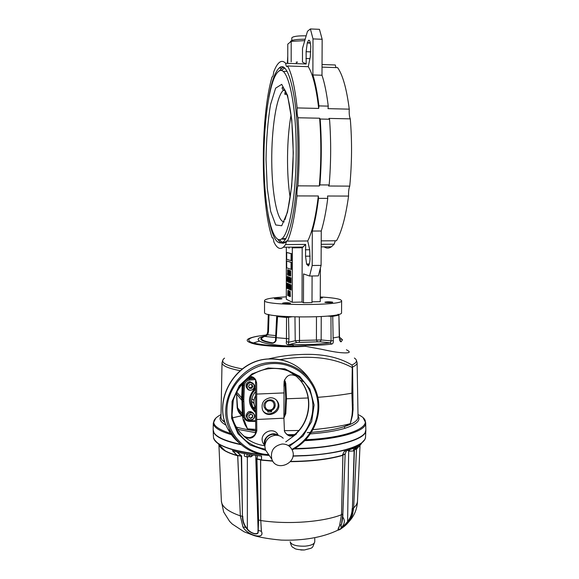 <?xml version="1.0" encoding="UTF-8"?>
<svg xmlns="http://www.w3.org/2000/svg" width="579" height="579" viewBox="0 0 579 579"><rect width="100%" height="100%" fill="white"/><g stroke="black" fill="none" stroke-linecap="round" stroke-linejoin="round"><path stroke-width="0.87" d="M290.159 197.482C286.359 174.33 286.685 138.794 291.056 115.004M319.326 185.96L319.883 184.911L329.169 184.962L328.59 186.011L349.738 186.127C348.79 188.595 348.399 191.91 348.572 196.078L327.533 196.013L327.75 198.387L318.53 198.365L318.32 195.984L296.976 195.919C296.817 191.707 297.114 188.349 297.874 185.845L319.326 185.96C321.222 163.169 321.323 140.588 319.63 118.217L320.187 119.035L329.538 119.231L328.966 118.413L350.281 118.861C349.361 116.712 349.021 113.477 349.267 109.149C346.626 88.761 342.746 74.923 337.622 67.642L322.025 67.128M319.63 118.217L298.004 117.761C297.251 115.59 296.962 112.312 297.136 107.926L318.703 108.432C316.3 87.907 312.826 73.982 308.267 66.672L287.568 65.992L287.184 66.52C286.518 66.94 286.012 65.868 285.657 63.306C283.529 61.063 281.408 60.795 279.302 62.503C277.319 64.146 275.459 67.294 273.708 71.955C273.404 74.691 272.984 76.319 272.441 76.848L272.383 76.898M349.267 109.149L328.011 108.649L328.257 106.123L318.935 105.899L318.703 108.432M286.344 247.19L286.316 299.213L292.25 302.267L302.043 302.057L302.18 247.74L305.654 244.425L305.538 256.207L306.602 264.046L308.354 265.942C309.2 265.117 309.758 262.837 310.026 259.11L309.656 249.592L307.731 240.973C312.24 232.078 315.772 217.082 318.32 195.984M308.267 66.672L310.301 56.793L310.742 46.624C310.409 41.905 309.671 39.785 308.542 40.277L307.261 42.976L306.117 51.705L310.778 51.878M272.825 237.94L272.304 237.875C272.962 237.491 273.483 238.838 273.867 241.906C276.827 248.167 279.997 249.933 283.384 247.211L285.57 244.591L286.67 240.9L287.452 241.125C291.526 232.193 294.704 217.125 296.976 195.919M332.607 302.144L332.73 302.245C332.954 302.788 324.718 302.752 324.884 302.209C326.889 301.702 329.465 301.681 332.607 302.144M290.434 303.063L290.52 303.143C290.759 303.7 282.443 303.7 282.603 303.15C284.723 302.614 287.336 302.585 290.434 303.063M281.922 298.605L281.995 298.677C282.226 299.184 274.272 299.191 274.417 298.684C276.465 298.199 278.969 298.171 281.922 298.605M320.252 297.497L322.46 297.852L320.245 298.199M341.632 300.711L341.545 312.588C344.36 318.45 262.439 318.305 264.552 312.45L264.552 312.37M320.252 296.962C330.37 297.541 337.065 298.431 340.336 299.632L341.632 300.667C344.454 305.907 262.41 305.763 264.523 300.53C265.196 298.822 272.463 297.592 286.316 296.853M267.997 214.158C271.783 236.63 276.805 245.937 283.066 242.065C290.788 236.493 297.975 196.817 297.932 151.944C298.272 98.64 288.27 58.595 279.208 68.004C275.047 71.847 271.58 81.588 268.83 97.221M296.18 152.125C296.491 101.079 286.96 62.604 278.296 71.63C269.148 79.453 263.025 125.983 264.038 168.699C264.914 211.538 272.839 246.227 281.987 238.635C289.384 233.265 296.224 195.13 296.18 152.125M287.01 71.282L283.044 71.456M281.466 239.047L285.309 239.301M272.058 76.884C268.642 88.717 266.188 104.054 264.697 122.886L264.096 131.679C263.011 150.967 263.054 169.864 264.212 188.356L264.842 196.722C266.398 214.454 268.859 228.198 272.239 237.94M319.883 184.911C321.642 162.764 321.743 140.806 320.187 119.035M329.169 184.962C331.022 162.858 331.145 140.95 329.538 119.231M291.823 37.881L291.823 37.845C292.967 36.39 297.751 35.717 306.168 35.818M290.492 41.493L290.492 41.456C291.534 39.98 296.426 39.242 305.176 39.227M285.309 90.65L284.781 94.261L286.815 94.312M286.46 93.313L284.781 94.261M292.25 302.267L292.323 247.826L302.18 247.74M290.644 277.754L291.056 277.877L291.049 283.073L290.159 282.784L289.913 280.214L290.195 277.775L290.629 277.884L290.629 283.08M289.638 277.486L289.739 282.704L289.182 278.361L289.073 282.422L289.073 277.269L289.63 281.604L289.638 277.486L290.173 277.797M289.601 282.436L289.182 282.472M289.073 277.269L289.638 277.522M288.516 277.044L288.516 282.255L288.516 277.044L289.044 277.08L289.044 280.453M289.073 281.763L288.581 282.284M288.139 278.361L288.516 278.361L287.98 277.305L287.799 278.485L288.147 281.966L287.727 281.792L287.915 276.784L288.255 279.252M290.151 270.769L290.687 270.798L290.687 275.995L289.761 275.713L289.601 274.251L290.267 270.806L290.26 276.002M289.341 270.48L289.449 275.691L288.892 271.363L288.776 275.43L288.783 270.277L289.341 274.591L289.341 270.48L289.876 270.509L289.876 272.767M289.312 275.43L288.885 275.474M288.783 270.277L289.341 270.516M288.045 269.8L288.755 270.111L288.755 273.469M288.776 274.793L288.219 275.286L288.226 270.075L288.755 270.111M291.063 260.637L291.498 260.63L291.505 253.653L286.692 252.473L286.685 259.305L291.063 260.637L291.078 253.653L291.505 253.653M291.056 269.351L291.483 269.344L291.49 262.374L286.685 261.006L286.685 267.824L291.056 269.351L291.063 262.381L291.49 262.374M287.937 290.477L288.262 295.131L288.588 290.781L288.805 296.014L288.53 291.476L288.328 295.782L287.995 291.223L287.712 295.478L287.937 290.477L289.008 290.774L289.044 291.671M289.638 292.945L289.319 296.267L289.131 291.751L288.849 296.035L289.08 291.005L289.399 295.688L289.616 291.259L290.159 291.309L290.376 296.571L289.949 296.578L289.71 292.945M289.08 291.005L289.63 291.259M288.219 274.851L287.647 275.061L287.416 273.708L287.662 274.54L287.806 274.033L287.611 269.821L287.705 275.054L288.125 275.047M287.987 280.222L287.929 281.191M287.727 281.741L287.119 281.126L287.314 276.509L287.727 281.741M286.96 283.232L286.952 286.938L286.96 283.232L287.481 283.276L287.481 284.846M287.481 285.585L287.481 286.981L287.061 286.989M287.372 287.589L287.481 288.364L286.952 288.328L287.372 287.589M288.248 283.572L288.574 284.079M288.118 284.796L288.653 287.43M288.516 288.711L288.009 288.834M288.943 285.143L288.914 285.686L288.385 285.512L288.653 283.949L289.16 283.927L289.486 285.136M289.218 289.196L288.798 289.196M288.74 283.934L289.131 286.779L288.82 289.182L288.393 287.517L288.921 287.423L288.964 287.987M289.543 284.34L289.963 289.695L289.601 284.977L289.203 289.348L289.543 284.34L291.15 284.846L291.15 290.036L290.086 289.753L290.086 289.153L290.615 289.189M290.122 285.201L290.231 286.945M290.267 287.618L290.354 289.145M289.797 288.566L289.319 289.406M290.086 289.153L290.615 289.384L290.615 287.77L290.115 287.546L290.115 286.945L290.615 286.967M287.452 241.125L307.731 240.973M321.207 240.871L336.493 240.755C341.61 231.918 345.634 217.024 348.572 196.078M324.11 246.849C326.484 248.492 328.915 248.471 331.412 246.784L334.141 244.193L321.193 244.302M302.043 302.057L303.468 302.752L303.541 273.91L309.57 276.024L312.182 265.5L312.305 231.05C314.846 222.408 316.923 211.516 318.53 198.365M309.57 276.024L318.37 275.886L321.092 265.377L321.258 231.007C323.9 222.379 326.071 211.509 327.75 198.387M303.468 302.752L312.001 302.564L312.095 275.988M312.305 231.05L321.258 231.007M349.738 186.127C351.945 163.495 352.126 141.073 350.281 118.861M297.874 185.845C299.546 162.938 299.589 140.241 298.004 117.761M297.136 107.926C294.914 87.299 291.722 73.323 287.568 65.992M285.657 63.306L306.168 64.001L302.47 62.091L302.499 48.419L307.492 31.273L310.395 28.95L313.007 38.909L312.877 74.952L321.989 75.234C324.609 83.079 326.694 93.378 328.257 106.123M322.04 64.53L335.263 64.978L336.001 67.591M289.08 247.161L289.008 248.225M304.764 40.639L291.201 41.362L287.77 44.163L287.756 62.793M291.179 61.859L291.201 41.362M312.001 301.84L320.23 301.659L320.382 268.106M305.654 244.425L285.57 244.591M335.292 240.763L334.141 244.193M296.376 61.917L296.376 63.668M318.935 105.899C317.422 93.125 315.403 82.811 312.877 74.952M306.117 51.705L306.168 64.001M310.395 28.95L319.449 29.326L322.156 39.271L321.989 75.234M297.389 61.939L297.367 62.358M287.763 55.888L287.394 62.778M312.182 265.5L321.092 265.377M313.007 38.909L322.156 39.271M290.115 286.945L290.615 287.162L290.615 285.411L290.079 284.571L291.15 284.846M290.73 284.854L290.723 290.043M289.652 284.39L290.079 284.383M288.501 287.43L288.805 288.588L289.022 286.728L288.74 284.535L288.487 285.693M287.915 283.58L287.929 288.834L287.589 284.926L287.806 283.594L288.335 283.572M287.72 287.148L288.11 287.141M287.691 284.955L288.11 284.948M287.17 284.846L287.495 285.585L287.17 284.846L287.589 284.839M286.952 287.597L287.481 287.64M287.061 287.647L287.061 288.371M287.068 283.283L287.481 283.276M290.52 278.441L290.021 280.265L290.513 282.422L290.52 278.441M290.318 277.754L290.745 277.746M290.629 277.884L291.056 277.877M290.52 278.731L290.513 281.778M290.065 279.02L290.484 279.013M290.021 280.265L290.441 280.258M289.746 277.529L290.173 277.529M289.196 277.312L289.616 277.305M289.739 282.704L290.122 282.697M288.624 277.088L289.044 277.08M287.98 276.769L288.4 276.762M288.147 281.966L288.516 281.966M288.125 279.252L288.516 279.244M287.799 278.485L288.219 278.477M287.474 279.194L287.285 277.037L287.474 279.194M287.314 276.509L287.727 276.501M290.151 273.469L289.71 274.265L290.151 275.351L290.151 273.469M290.267 270.806L290.687 270.798M290.151 273.78L290.151 274.721M289.71 274.265L290.13 274.258M289.449 270.516L289.876 270.509M288.899 270.321L289.319 270.313M288.335 270.118L288.328 274.193L288.545 273.469L288.776 274.07M288.545 274.07L288.291 275.315M287.843 271.638L287.669 270.342L287.843 271.638M287.662 269.807L288.081 269.8M289.616 291.259L290.159 291.309M289.196 291.063L289.616 291.056M289.471 296.339L289.833 296.332M289.739 291.317L289.949 296.578M288.588 290.781L289.008 290.774M288.06 290.535L288.48 290.528M288.328 295.782L288.689 295.775M291.063 262.381L286.685 261.006M291.078 253.653L286.692 252.473M268.055 359.045C278.998 356.36 289.97 354.847 300.964 354.507C321.627 353.501 338.614 356.997 351.923 365.009L352.575 366.992L353.074 409.433L352.466 415.433L350.324 423.654L352.025 415.23L352.445 409.454L351.88 393.184L352.285 366.536M259.305 341.147L251.916 343.354M346.423 349.781C351.417 352.314 349.803 353.299 341.581 352.741C337.188 352.416 330.529 351.272 321.62 349.296L305.56 346.322L292.786 346.17L293.43 345.055L288.197 344.809C286.576 344.519 285.99 343.448 286.424 341.588L286.54 317.473L276.668 316.539L275.474 340.669M294.067 448.906L306.363 448.479C337.832 446.807 361.643 439.975 365.11 432.723L365.646 431.348M242.312 415.577L232.44 417.857M224.478 420.484L223.139 421.042M213.304 431.21L214.042 433.027C216.966 437.644 226.013 441.545 241.168 444.723M254.022 400.313L251.894 398.793M255.534 408.781L253.595 408.629M253.269 408.579L252.893 408.506M307.29 432.629C322.423 431.659 334.727 429.669 344.201 426.636L344.961 428.294C336.001 430.979 324.45 432.853 310.315 433.895M255.708 430.762L247.479 428.836L244.931 424.566L243.209 420.021L243.983 419.768L247.479 428.836L255.686 429.386M243.209 420.021L242.333 415.433M243.129 419.753L243.983 419.768M299.35 317.068L299.538 340.459L295.225 340.742L296.694 342.58L299.285 342.406L299.538 340.459L321.15 339.953L331.058 340.901L330.964 316.351L327.75 316.098M288.516 316.72L288.964 338.766L288.487 344.498L305.574 345.287C315.743 345.431 324.428 345.041 331.615 344.107C332.932 343.796 333.49 342.623 333.294 340.597L331.058 340.901L330.435 342.84L331.615 344.107M294.957 316.974L295.225 340.742L288.559 342.276L286.424 341.588M293.618 344.737L305.299 344.715C315.077 344.447 323.458 343.817 330.435 342.84L320.238 341.849L321.15 339.953L321.236 316.604M263.619 335.299L256.895 336.312C244.823 338.708 244.012 341.27 254.463 343.984C265.225 346.372 287.452 347.414 305.56 346.322L305.299 344.715M277.594 315.888L276.089 340.561L273.635 342.681L272.079 343.166C260.709 341.125 257.981 338.925 263.879 336.573L264.596 336.428C258.813 338.737 261.505 340.886 272.666 342.891L273.657 342.667M276.089 340.561C275.191 342.355 273.853 343.224 272.079 343.166M269.025 314.571L268.475 331.658L267.751 334.821L264.596 336.428L275.959 337.535M276.024 335.617L267.751 334.821L267.201 333.931L267.751 331.456L268.475 331.658M264.125 336.479L267.165 334.003M288.197 344.809L296.694 342.58M339.88 340.271C341.48 339.265 341.328 338.281 339.424 337.304M339.916 340.51L341.161 341.791L342.507 339.75L339.417 337.21M339.808 340.481L339.46 339.135C339.924 341.082 340.488 341.972 341.161 341.791M338.491 314.39L338.896 315.121L338.042 314.252M339.28 336.812L338.896 315.121L332.73 316.366L332.418 315.555M339.46 339.135L339.28 336.819L333.113 337.941L333.294 340.597M333.113 337.941L332.73 316.366L330.964 316.351L331.094 315.729M286.771 316.626L286.54 317.473L291.613 316.865M299.285 342.406L317.401 341.842L316.431 339.938L316.467 317.053M351.916 367.39C333.186 357.417 309.157 354.826 279.838 359.624M284.55 379.817L284.579 380.222M248.905 415.519L250.656 414.209M242.268 415.765C239.619 414.137 237.933 411.488 237.202 407.826L238.222 410.156L241.096 413.847M236.565 391.484L236.572 393.923L241.609 400.038L242.283 383.088M351.88 393.184C342.522 394.849 331.991 396.166 320.288 397.129L317.813 397.324M308.231 397.968L286.46 398.765M284.275 430.66L298.706 430.494M312.899 429.69C329.415 428.047 341.885 426.035 350.324 423.654L344.201 426.636C353.588 423.669 358.206 420.412 358.046 416.88L357.105 362.867M237.202 407.826L236.572 393.923L237.593 407.877L242.659 414.079M236.218 393.886L236.167 392.258M273.802 401.435C278.542 406.61 269.496 414.426 265.124 408.919M269.619 400.69C263.669 400.907 263.691 410.366 269.633 410.041C275.568 409.816 275.561 400.386 269.619 400.69M232.505 418.19C234.618 425.384 238.483 431.391 244.106 436.197C250.142 439.157 254.362 437.435 256.772 431.029C254.695 437.985 250.541 439.852 244.302 436.624L240.162 432.318M286.388 434.018C288.921 435.994 291.867 436.001 295.239 434.055L296.26 433.353L296.535 433.903C291.483 437.529 287.459 436.638 284.448 431.217L283.913 418.183L284.079 381.604C286.489 374.997 290.672 373.26 296.636 376.393L296.057 375.93M295.978 375.814L294.754 374.012M255.498 395.891C253.682 399.365 253.421 402.875 254.724 406.436L255.534 408.108M270.313 397.73C263.677 399.148 261.049 403.107 262.439 409.628C266.174 419.92 282.892 412.147 278.043 402.419C276.458 399.3 273.881 397.737 270.313 397.73M263.286 411.191C269.112 418.19 281.474 409.722 277.319 401.616L276.306 399.959M283.218 438.252C281.104 436.153 278.513 435.162 275.438 435.263C269.083 436.211 265.544 439.866 264.835 446.221L265.45 449.869L268.186 453.864M277.283 435.328L272.904 434.272C268.026 435.003 265.32 437.796 264.784 442.667L264.791 443.13M282.168 444.013C273.729 445.837 270.277 450.889 271.812 459.176C276.205 472.616 298.199 462.939 292.294 450.23C290.296 446.062 286.923 443.992 282.168 444.013M244.302 436.624C250.157 441.668 256.967 444.701 264.748 445.714L262.837 442.74C258.48 432.882 274.388 425.579 278.347 435.517C272.217 430.248 261.701 438.05 264.827 445.569M267.766 410.735L267.766 411.995L271.508 411.821L271.508 410.562C274.75 408.846 275.836 406.292 274.772 402.904C272.202 396.391 261.491 401.319 264.408 407.688L267.592 410.533M271.508 411.821L270.502 410.62M283.913 418.183L256.692 419.493L256.663 383.573L255.534 379.686M244.077 436.153C250.128 440.959 256.62 433.215 255.252 433.852L255.708 430.429L256.808 430.125L256.772 431.029M255.549 380.432L255.708 430.429M256.692 419.493L256.808 430.125M249.73 376.292C252.372 376.466 254.355 377.631 255.679 379.781L256.663 383.573M256.62 382.697L255.556 379.723L252.191 376.799M287.828 370.676L296.636 376.393M284.919 432.289C288.045 436.197 291.845 436.595 296.31 433.483C311.234 419.645 313.101 394.885 300.161 380.15L296.412 376.328L294.009 374.939M285.722 441.915L296.535 433.903M253.993 403.512L251.633 401.218M255.542 411.119L253.797 408.955C250.475 402.984 251.033 397.223 255.484 391.665M252.408 416.916L250.28 418.176M253.247 383.392L249.904 381.655C246.857 382.278 245.648 384.087 246.263 387.076L247.226 388.473M251.387 387.829L252.466 385.911L252.849 386.367L251.756 384.528L249.578 384.615L248.492 386.54L249.592 388.379L251.771 388.285L251.387 387.829L249.317 387.916M252.849 386.367L251.771 388.285M249.028 387.431C251.691 388.017 252.524 387.054 251.532 384.536M253.515 413.37C250.157 410.316 247.696 410.996 246.133 415.425L247.19 418.009M250.779 414.13L248.905 415.295L248.912 417.452L250.794 418.443L252.668 417.271L252.661 415.121L250.779 414.13M252.668 417.271L252.278 414.919M300.769 549.978L303.895 550.007M354.58 447.777L354.558 449.934L353.501 450.961L353.523 448.233M353.501 450.961L349.55 451.171L349.564 449.745M348.587 450.071L348.58 450.896L349.55 451.171M347.653 450.368L348.58 450.397M347.646 450.628L347.219 450.505M252.618 454.978L252.625 455.687L251.156 456.773L249.766 456.845L249.759 455.528L248.42 455.601L248.42 456.925L247.03 457.005L244.396 456.151L244.381 453.603M247.03 457.005L247.016 454.088M251.156 456.773L251.148 454.761M248.992 455.572L249.766 456.845M354.558 449.608L357.12 448.421L356.534 449.116L353.653 507.899L356.498 449.138L361.52 443.557L357.185 448.363M342.442 455.08L342.942 455.326L341.509 514.717L342.891 455.34L342.421 455.123L344.346 451.287L345.612 450.961M234.719 451.381L234.227 451.222C241.305 453.198 249.737 454.739 259.522 455.839L261.534 455.984L261.527 459.784L260.659 460.088L260.716 520.499L260.586 460.073L261.455 459.762L261.447 456.093L258.683 455.76M236.688 455.145L237.745 455.839L240.343 515.853L237.687 455.825L232.635 450.773M240.278 515.628L242.977 526.962C247.79 535.698 265.327 539.925 261.361 531.305L260.782 520.528C287.821 524.697 322.937 522.07 341.465 514.753L339.656 525.5C338.013 528.772 337.579 530.299 338.36 530.103L342.536 527.65C345.779 525.486 348.486 522.649 350.657 519.131L353.689 507.674M341.472 514.536L341.509 514.941M260.716 520.724L260.782 520.311M260.782 520.528L261.418 531.319C265.385 539.961 247.783 535.72 242.927 526.955L240.285 515.846C228.307 511.677 222.01 506.871 221.388 501.436L218.913 444.6M221.359 500.69L221.388 501.436M341.386 527.563C344.802 524.002 345.25 520.456 342.717 516.924M353.646 508.116L353.682 507.884C356.114 505.633 357.388 503.339 357.496 501.009L360.029 445.273M353.682 507.884L352.379 515.332L349.137 521.469C343.608 527.187 339.88 530.067 337.955 530.125L339.612 525.522L341.465 514.753M213.434 436.675L213.173 430.79C214.013 436.291 223.356 440.945 241.204 444.752M294.031 448.928C334.394 448.501 366.471 439.49 365.834 430.486L365.812 429.784M250.36 414.738L249.621 414.854M342.848 513.957L341.487 524.444L342.804 513.993L345.178 453.856L342.862 513.92L341.509 514.717M341.559 524.328C342.522 519.877 342.956 516.403 342.869 513.92L345.127 454.066M340.85 526.832L340.843 526.926C341.567 527.903 343.817 526.116 347.603 521.578L347.813 521.693C342.413 527.701 340.191 528.989 341.14 525.566M354.413 450.071L352.401 508.601L354.145 450.339M353.653 507.899L352.401 508.601C352.394 512.712 351.221 516.562 348.884 520.152L348.667 520.051C350.975 516.519 352.141 512.719 352.141 508.666M345.287 451.099L344.454 451.294M345.193 453.733L346.459 450.802L345.127 453.885L342.471 455.094L344.346 451.287C351.467 449.318 356.729 447.111 360.138 444.658L361.361 443.724M358.09 445.975L354.587 449.579M354.565 449.232L357.33 446.416M348.688 450.925L347.603 521.578L348.667 520.051M290.361 461.673C311.56 461.47 329.075 459.357 342.891 455.34L342.942 455.326M237.281 452.047L241.609 455.977L242.449 516.33L241.284 456.23M260.745 459.856L256.938 459.125L258.552 520.007L258.176 531.717C258.741 535.778 250.772 533.845 247.045 529.083L245.952 527.664C243.556 524.335 242.391 520.557 242.449 516.33L240.343 515.853M242.782 516.359C242.717 520.521 243.875 524.248 246.249 527.527L242.927 526.955M247.045 529.083L247.342 528.924C250.816 533.643 258.524 535.51 257.966 531.435L258.372 519.913L256.743 458.785L257.387 455.63L257.025 458.944L261.527 459.74M259.978 455.905L260.948 456.006C249.882 454.826 240.488 453.104 232.765 450.831L233.699 451.099M261.346 456.013L261.534 455.984C250.048 454.79 240.35 453.024 232.44 450.679L236.782 455.195L241.088 455.991L237.093 452.004M258.372 519.913L260.716 520.499M258.176 531.717L255.701 455.398M219.217 445.251C220.831 449.217 226.99 452.742 237.687 455.825L237.745 455.839M350.679 519.117L348.884 520.152L347.813 521.693M260.586 460.073L272.796 461.159M356.498 449.138L359.371 446.018M283.232 67.258L281.814 68.083L279.389 70.935M277.898 239.453C280.366 243.375 282.957 244.237 285.664 242.044M284.506 68.083L281.112 70.631M279.57 239.778C281.77 242.644 284.057 243.122 286.424 241.219M284.752 89.636L283.297 90.375C276.407 96.02 271.45 129.146 271.754 161.57C271.978 194.045 277.37 222.126 284.209 221.873M293.285 152.827L291.773 119.911L287.553 95.361L281.72 84.346L275.633 88.153L270.502 104.727C267.845 120.866 266.362 139.112 266.029 159.457L267.245 188.074L270.639 211.306L275.727 224.956L281.72 225.752L287.474 212.298L291.693 186.243L293.285 152.827M305.922 58.515L310.004 58.66M307.261 42.976L310.351 43.092M307.348 42.658L310.286 42.766M305.379 249.781L309.678 249.744M306.689 264.306L309.229 264.277M306.602 264.046L309.309 264.01M305.538 256.207L310.134 256.157M287.951 286.04L288.371 286.033M358.032 415.932C361.028 420.347 356.671 424.465 344.961 428.294M221.019 414.571C208.462 421.251 212.153 427.707 232.092 433.946M305.618 439.751C354.782 437.449 378.492 423.654 358.003 414.586M255.527 432.651L237.831 429.357M226.092 425.152C220.483 422.12 218.782 419.044 220.99 415.917M237.216 407.934L237.593 407.833M294.414 434.605L287.322 434.648M243.708 417.568L242.333 414.014L241.935 400.103M241.957 398.113L236.406 391.788M224.514 358.14C219.369 362.121 225.289 365.711 242.275 368.903M351.923 365.009C356.997 362.678 357.815 360.355 354.377 358.039M266.463 334.988C251.199 336.703 245.829 338.997 250.367 341.885C255.752 344.483 273.954 346.387 292.786 346.17C261.295 345.12 248.29 339.091 266.405 335.74M294.559 448.616L306.378 448.197C342.066 446.329 367.006 437.869 365.812 429.734L365.696 423.061M363.315 418.19L365.696 422.721C366.934 430.718 341.14 439.02 304.749 440.662M232.758 435.024C219.911 431.471 213.419 427.468 213.296 423.003L213.166 430.031C213.441 435.654 222.64 440.431 240.755 444.361M213.166 429.784L214.042 433.027M255.534 407.688L252.842 407.203M253.392 408.282L255.534 408.622M220.975 416.916L220.968 417.119C220.983 418.95 222.365 420.745 225.108 422.511M236.355 427.085C241.74 428.612 248.196 429.871 255.708 430.863M244.931 424.566L245.373 424.291M352.025 415.23L352.466 415.433M352.445 409.454L353.074 409.433M352.408 405.148L353.161 404.88M288.964 338.766L275.951 337.658M317.401 341.842L320.238 341.849M240.068 370.676C228.191 368.36 222.177 365.725 222.025 362.765L222.025 362.642M356.367 360.261L357.098 362.642C357.207 364.126 355.701 365.573 352.575 366.992M248.369 378.044L248.275 377.609L252.994 377.204M242.558 384.022L241.863 383.573M310.626 380.852C301.435 366.326 287.973 359.038 270.263 358.994C236.37 358.799 211.263 400.516 228.039 429.292C230.84 434.554 234.524 439.056 239.098 442.812M287.886 361.824C282.139 359.689 276.154 358.727 269.937 358.937C236.232 358.792 211.096 400.241 228.039 429.292L230.978 431.97C239.445 446.612 252.176 454.385 269.163 455.297C252.154 454.392 239.431 446.619 230.978 431.97C214.396 403.52 239.236 362.244 272.745 362.418C292.344 361.52 310.648 374.266 316.46 392.359C323.936 413.558 312.921 439.599 292.156 449.926M291.881 449.362C310.583 439.787 321.396 417.568 317.068 397.599C312.863 377.602 293.908 362.736 272.919 363.525C249.173 364.177 227.771 385.325 226.946 409.201C225.817 433.085 245.272 453.856 268.67 454.573M265.652 450.361L249.998 445.005L237.976 433.729L231.629 418.349L232.07 401.392L239.265 385.694L251.995 373.911L268.12 367.991L284.919 368.866L299.632 376.321L309.888 389.066L314.108 404.989L311.661 421.534L302.962 436.088L289.384 446.329M283.92 392.924L256.613 394.082M288.494 445.425C312.602 434.8 320.94 400.849 303.932 381.901C293.01 368.917 273.274 364.661 256.996 372.08C240.705 379.448 230.131 397.614 232.027 415.005C235.313 434.105 246.372 445.483 265.218 449.145M255.484 389.327C249.954 395.102 249.006 401.377 252.647 408.137L255.542 411.358M255.549 412.443C247.457 404.62 247.443 396.427 255.484 387.865M241.95 398.432L242.739 399.517L243.802 399.713L244.533 415.751L243.469 415.628L242.746 401.551L243.332 385.332C243.795 381.713 245.829 379.592 249.44 378.977L248.623 378.022L253.588 377.602L247.103 378.34M242.543 384.318L241.957 400.48L242.681 414.484L244.172 418.168M242.948 382.328L242.536 384.347L243.332 385.332L244.396 385.52L243.802 399.713M242.681 414.455L243.817 417.365C244.903 419.941 246.857 421.288 249.672 421.403L249.607 421.396C246.799 421.266 244.866 419.92 243.817 417.365L242.681 414.47L241.95 400.473L242.934 382.35M241.957 400.451L242.746 401.551L243.81 401.667M254.644 378.528L249.44 378.977L249.636 380.063C246.545 380.591 244.794 382.415 244.396 385.52M255.455 379.563L249.636 380.063M284.455 380.063L285.794 383.645L285.056 383.87L284.159 381.141M283.913 416.96L285.049 413.833L285.7 397.889L286.439 397.65L285.78 383.689M285.7 397.889L285.056 383.87M285.049 413.833L285.78 413.674L286.417 399.705M285.7 399.814L286.439 399.669L286.424 397.693M244.533 415.751C244.96 418.798 246.712 420.441 249.795 420.701L255.578 420.687M249.795 420.701L249.672 421.403L255.585 421.389M255.585 421.374L249.679 421.396M285.758 413.71L283.913 417.893M283.956 386.323L283.992 383.964M284.347 385.035L283.949 386.765L284.354 385.042L284 383.428L284.347 385.035M250.664 382.77C245.966 382.922 245.995 390.369 250.685 390.137C255.375 389.978 255.353 382.545 250.664 382.77M250.62 382.495L254.268 384.796C256.367 389.349 248.623 392.692 246.965 387.944C246.35 384.941 247.566 383.124 250.62 382.495M247.103 416.46C247.088 421.107 254.521 420.745 254.471 416.113C254.492 411.474 247.045 411.814 247.103 416.46M246.835 416.417C248.608 411.807 251.134 411.235 254.413 414.709C256.359 419.276 248.572 422.431 247.059 417.683L246.835 416.417M283.913 416.033L283.913 413.392M283.913 412.892L283.913 416.424M314.752 541.821C311.886 549.276 313.434 547.444 304.496 549.963C293.539 549.609 294.892 548.089 293.285 547.568C292.055 547.329 291.005 545.396 290.151 541.778C291.403 544.933 296.405 546.395 305.155 546.163C311.155 545.527 314.354 544.079 314.752 541.821L314.795 538.506M364.792 439.512L361.557 443.051C352.307 449.565 333.88 453.777 306.284 455.68L292.952 456.136M261.317 459.921L272.637 460.906M290.571 461.427C311.422 461.21 328.727 459.147 342.478 455.239M219.007 444.701C219.687 446.742 221.663 448.718 224.956 450.636C227.988 452.38 232.034 453.979 237.086 455.427M269.286 455.47C243.889 453.444 226.729 449.413 217.813 443.362L214.085 439.36M219.065 444.766C219.665 446.749 221.627 448.703 224.956 450.636L217.813 443.369C215.142 441.415 213.694 439.403 213.463 437.333C215.395 445.432 231.889 451.236 262.938 454.732M292.981 455.919L306.305 455.463C341.103 453.581 365.805 445.215 365.53 437.015C365.421 439.077 364.097 441.097 361.557 443.051L360.138 444.658C356.736 447.118 351.54 449.333 344.556 451.287L345.135 451.121M356.606 448.855L354.558 449.789M345.041 454.124L342.848 455.123M246.249 527.527L247.342 528.924L247.349 456.983M261.418 531.319L258.111 530.321M241.146 456.223L237.578 455.564M341.487 524.444L339.612 525.522M272.304 237.875L272.76 237.875M264.523 300.53L264.552 312.45M279.208 68.004L281.814 68.083L283.464 67.374M285.194 90.425L283.297 90.375L282.06 88.269C282.154 86.387 283.449 87.646 285.954 92.047C287.944 96.563 289.71 104.763 291.251 116.632C292.467 127.691 293.104 139.778 293.162 152.885C293.242 180.127 289.551 206.833 285.816 216.828L284.969 219.644M285.722 238.606L281.987 238.635M291.823 37.845L291.816 40.487M290.492 41.456L290.492 41.949M331.412 246.784L321.179 246.878M303.244 247.038L283.384 247.211M308.542 40.277L309.28 40.306M286.67 240.9L287.256 240.9M289.218 289.174L288.82 289.182M288.451 288.812L288.031 288.82M365.819 429.987L365.11 432.723M215.902 417.966L213.296 423.003M222.799 360.08L222.025 362.765L220.975 416.945M338.903 315.106L339.576 339.048M277.08 315.83L276.668 316.539M268.294 314.397L267.751 331.456M243.687 417.539L238.222 410.156M295.941 433.396C309.533 421.519 313.963 396.832 300.161 380.15L303.932 381.901C295.587 372.529 284.933 368.02 271.964 368.36C265.008 368.78 258.176 371.023 251.467 375.105C243.035 381.633 236.977 389.855 233.301 399.778L232.027 415.005M254.724 406.436L255.534 407.478M277.319 401.616L278.043 402.419M292.163 449.941C312.921 439.635 323.958 413.601 316.46 392.359M264.784 442.667L264.835 446.221M265.45 449.869L271.812 459.176M255.629 379.846L256.034 381.025L255.679 379.781M262.837 442.74L264.827 445.613M253.797 408.955L252.647 408.137L255.542 411.372M248.594 378.022L247.117 378.326M283.913 417.944L285.78 413.674L286.439 399.669L285.794 383.653L285.114 381.083M254.268 384.796C256.374 389.349 248.637 392.692 246.965 387.944L246.263 387.076M254.413 414.709C255.115 416.395 254.543 417.995 252.705 419.522C249.781 420.535 247.899 419.927 247.059 417.683L246.357 416.685M283.913 416.446L284 413.066M221.359 501.045L223.646 511.966L229.61 521.368L232.266 524.046L244.07 531.775L254.232 535.64C261.136 537.616 270.183 539.107 281.351 540.106C302.318 540.808 322.532 537.652 337.955 530.125L342.536 527.65C344.425 525.906 343.101 528.142 349.137 521.469C354.428 515.657 357.214 508.796 357.504 500.878M365.53 437.015L365.834 430.486M341.219 525.464L340.843 526.904M357.163 448.385L361.484 443.594"/></g></svg>
